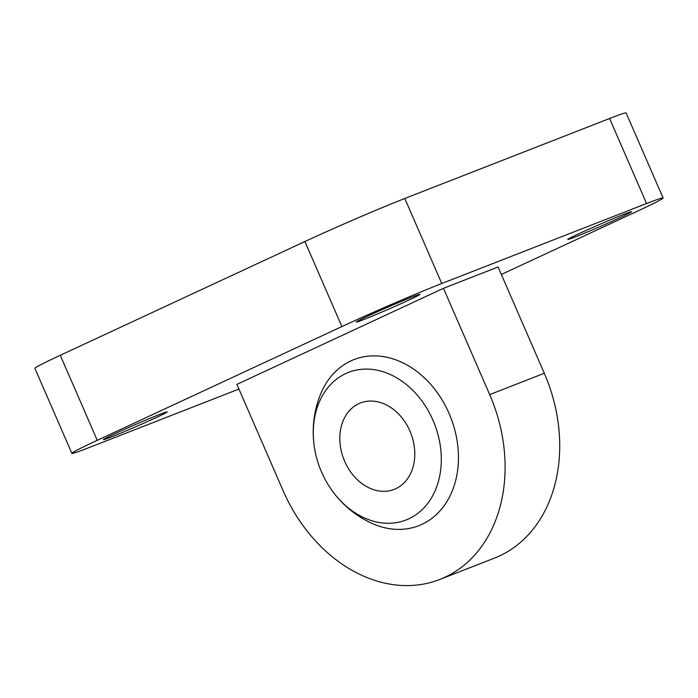 <?xml version="1.0" encoding="UTF-8"?>
<svg xmlns="http://www.w3.org/2000/svg" width="698" height="698" viewBox="0 0 698 698"><rect width="100%" height="100%" fill="white"/><g stroke="black" fill="none" stroke-linecap="round" stroke-linejoin="round"><path stroke-width="1.05" d="M330.887 488.905A100.495 100.495 0 0 0 370.315 522.619A89.152 69.085 -111.3 0 0 421.924 524.355A89.152 69.085 -111.3 0 0 449.093 413.478A89.152 69.085 -111.3 0 0 350.858 360.918A89.152 69.085 -111.3 0 0 320.365 394.71A100.495 100.495 0 0 0 314.222 446.223A79.214 61.389 -111.3 0 0 321.586 472.092A79.214 61.389 -111.3 0 0 330.887 488.905A79.214 61.389 -111.3 0 0 408.862 518.797A79.214 61.389 -111.3 0 0 432.996 420.283A79.214 61.389 -111.3 0 0 345.719 373.578A79.214 61.389 -111.3 0 0 314.222 446.223M439.819 579.453L494.437 558.13A146.877 113.826 -111.3 0 0 544.3 373.273L498.084 266.985L443.466 288.309L236.892 384.38L283.1 490.668A146.877 113.826 -111.3 0 0 439.819 579.453A146.877 113.826 -111.3 0 0 489.682 394.597L443.466 288.309M501.339 274.462L637.719 211.04A77.303 2.391 156.5 0 0 663.1 197.988A77.303 2.391 156.5 0 0 646.566 203.528L441.764 283.501A77.303 2.391 156.5 0 0 341.889 326.559L97.258 440.325A77.303 2.391 156.5 0 0 71.877 453.377A77.303 2.391 156.5 0 0 88.402 447.837L238.925 389.056M408.548 300.227A34.787 1.073 156.5 0 0 419.969 294.347A34.787 1.073 156.5 0 0 401.367 301.379A34.787 1.073 156.5 0 0 367.584 316.22A34.787 1.073 156.5 0 0 356.163 322.092A34.787 1.073 156.5 0 0 374.756 315.068A34.787 1.073 156.5 0 0 408.548 300.227M155.759 417.788A34.787 1.073 156.5 0 0 167.18 411.907A34.787 1.073 156.5 0 0 148.578 418.94A34.787 1.073 156.5 0 0 114.795 433.781A34.787 1.073 156.5 0 0 103.374 439.653A34.787 1.073 156.5 0 0 121.967 432.62A34.787 1.073 156.5 0 0 155.759 417.788M620.182 217.584A34.787 1.073 156.5 0 0 631.603 211.712A34.787 1.073 156.5 0 0 613.001 218.744A34.787 1.073 156.5 0 0 579.218 233.577A34.787 1.073 156.5 0 0 567.797 239.458A34.787 1.073 156.5 0 0 586.39 232.425A34.787 1.073 156.5 0 0 620.182 217.584M663.1 197.988L626.123 112.954A77.303 2.391 156.5 0 0 609.598 118.503L404.796 198.468A77.303 2.391 156.5 0 0 304.913 241.525L60.281 355.291A77.303 2.391 156.5 0 0 34.9 368.343L71.877 453.377M395.775 488.705A46.382 35.947 -111.3 0 0 410.354 432.062A46.382 35.947 -111.3 0 0 360.421 402.982A46.382 35.947 -111.3 0 0 358.807 403.671A46.382 35.947 -111.3 0 0 344.236 460.314A46.382 35.947 -111.3 0 0 394.161 489.394A46.382 35.947 -111.3 0 0 395.775 488.705M489.682 394.597L544.3 373.273M97.258 440.325L60.281 355.291M341.889 326.559L304.913 241.525M441.764 283.501L404.796 198.468M646.566 203.528L609.598 118.503"/></g></svg>

